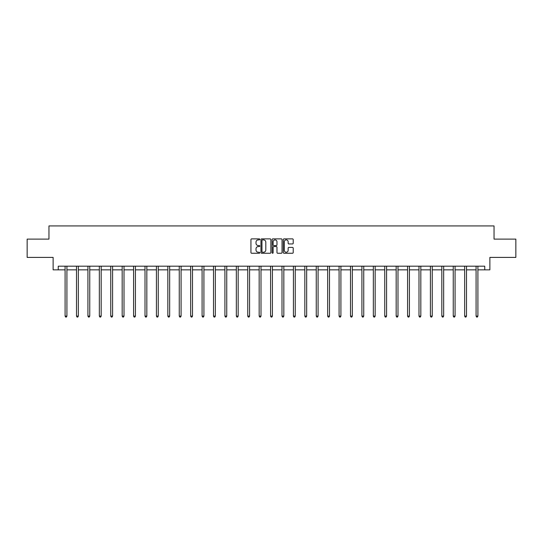<?xml version="1.0" encoding="UTF-8"?>
<svg xmlns="http://www.w3.org/2000/svg" width="543" height="543" viewBox="0 0 543 543"><rect width="100%" height="100%" fill="white"/><g stroke="black" fill="none" stroke-linecap="round" stroke-linejoin="round"><path stroke-width="0.81" d="M259.792 239.382A0.502 0.502 0 0 0 259.289 238.879L251.653 238.879A0.719 0.719 0 0 0 250.941 239.599L250.941 252.529A0.719 0.719 0 0 0 251.653 253.248L259.289 253.248A0.502 0.502 0 0 0 259.792 252.746A0.502 0.502 0 0 0 259.289 252.237L258.298 252.237A2.301 2.301 0 0 1 256.004 249.943L256.004 248.864A2.301 2.301 0 0 1 258.298 246.563L259.289 246.563A0.502 0.502 0 0 0 259.792 246.06A0.502 0.502 0 0 0 259.289 245.558L258.298 245.558A2.301 2.301 0 0 1 256.004 243.264L256.004 242.185A2.301 2.301 0 0 1 258.298 239.884L259.289 239.884A0.502 0.502 0 0 0 259.792 239.382M292.494 243.943A0.719 0.719 0 0 0 293.213 243.223L293.213 239.599A0.719 0.719 0 0 0 292.494 238.879L284.016 238.879A0.719 0.719 0 0 0 283.297 239.599L283.297 252.529A0.719 0.719 0 0 0 284.016 253.248L292.494 253.248A0.719 0.719 0 0 0 293.213 252.529L293.213 248.144A0.719 0.719 0 0 0 292.494 247.425L288.862 247.425A0.719 0.719 0 0 0 288.15 248.144L288.15 250.316A1.921 1.921 0 0 1 286.229 252.237A1.921 1.921 0 0 1 284.301 250.316L284.301 241.805A1.921 1.921 0 0 1 286.229 239.884A1.921 1.921 0 0 1 288.15 241.805L288.15 243.223A0.719 0.719 0 0 0 288.862 243.943L292.494 243.943M58.25 269.844L58.25 266.185L484.75 266.185L484.75 269.844L489.874 269.844L489.874 257.402L515.85 257.402L515.85 239.11L494.042 239.11L494.042 225.936L48.958 225.936L48.958 239.11L27.15 239.11L27.15 257.402L53.126 257.402L53.126 269.844L65.092 269.844M270.869 239.599A0.719 0.719 0 0 0 270.156 238.879L261.678 238.879A0.719 0.719 0 0 0 260.959 239.599L260.959 252.529A0.719 0.719 0 0 0 261.678 253.248L270.156 253.248A0.719 0.719 0 0 0 270.869 252.529L270.869 239.599M272.844 238.879L281.322 238.879A0.719 0.719 0 0 1 282.041 239.599L282.041 252.529A0.719 0.719 0 0 1 281.322 253.248L277.697 253.248A0.719 0.719 0 0 1 276.978 252.529L276.978 247.282A0.719 0.719 0 0 0 276.258 246.563L273.855 246.563A0.719 0.719 0 0 0 273.136 247.282L273.136 252.746A0.502 0.502 0 0 1 272.634 253.248A0.502 0.502 0 0 1 272.131 252.746L272.131 239.599A0.719 0.719 0 0 1 272.844 238.879M66.925 269.844L76.509 269.844M78.341 269.844L87.925 269.844M89.758 269.844L99.342 269.844M101.174 269.844L110.758 269.844M112.591 269.844L122.175 269.844M124.008 269.844L133.592 269.844M135.417 269.844L145.008 269.844M146.834 269.844L156.425 269.844M158.251 269.844L167.841 269.844M169.667 269.844L179.258 269.844M181.084 269.844L190.674 269.844M192.5 269.844L202.091 269.844M203.917 269.844L213.508 269.844M215.333 269.844L224.917 269.844M226.75 269.844L236.334 269.844M238.167 269.844L247.751 269.844M249.583 269.844L259.167 269.844M261 269.844L270.584 269.844M272.416 269.844L282 269.844M283.833 269.844L293.417 269.844M295.249 269.844L304.833 269.844M306.666 269.844L316.25 269.844M318.083 269.844L327.667 269.844M329.492 269.844L339.083 269.844M340.909 269.844L350.5 269.844M352.326 269.844L361.916 269.844M363.742 269.844L373.333 269.844M375.159 269.844L384.749 269.844M386.575 269.844L396.166 269.844M397.992 269.844L407.583 269.844M409.408 269.844L418.992 269.844M420.825 269.844L430.409 269.844M432.242 269.844L441.826 269.844M443.658 269.844L453.242 269.844M455.075 269.844L464.659 269.844M466.491 269.844L476.075 269.844M477.908 269.844L484.75 269.844M262.466 239.884A0.502 0.502 0 0 0 261.964 240.386L261.964 251.735A0.502 0.502 0 0 0 262.466 252.237L263.511 252.237A2.301 2.301 0 0 0 265.805 249.943L265.805 242.185A2.301 2.301 0 0 0 263.511 239.884L262.466 239.884M276.978 241.845A1.921 1.921 0 0 0 275.057 239.918A1.921 1.921 0 0 0 273.136 241.845L273.136 244.839A0.719 0.719 0 0 0 273.855 245.558L276.258 245.558A0.719 0.719 0 0 0 276.978 244.839L276.978 241.845M67.02 266.185L66.979 266.294A0.733 0.733 0 0 0 66.925 266.565L66.925 316.114L65.092 316.114L65.092 266.565A0.733 0.733 0 0 0 65.045 266.294L64.997 266.185M66.925 316.114L66.375 317.064L65.642 317.064L65.092 316.114M78.436 266.185L78.396 266.294A0.733 0.733 0 0 0 78.341 266.565L78.341 316.114L76.509 316.114L76.509 266.565A0.733 0.733 0 0 0 76.454 266.294L76.414 266.185M78.341 316.114L77.792 317.064L77.058 317.064L76.509 316.114M89.853 266.185L89.812 266.294A0.733 0.733 0 0 0 89.758 266.565L89.758 316.114L87.925 316.114L87.925 266.565A0.733 0.733 0 0 0 87.871 266.294L87.83 266.185M89.758 316.114L89.208 317.064L88.475 317.064L87.925 316.114M101.269 266.185L101.222 266.294A0.733 0.733 0 0 0 101.174 266.565L101.174 316.114L99.342 316.114L99.342 266.565A0.733 0.733 0 0 0 99.288 266.294L99.247 266.185M101.174 316.114L100.625 317.064L99.892 317.064L99.342 316.114M112.686 266.185L112.639 266.294A0.733 0.733 0 0 0 112.591 266.565L112.591 316.114L110.758 316.114L110.758 266.565A0.733 0.733 0 0 0 110.704 266.294L110.663 266.185M112.591 316.114L112.041 317.064L111.308 317.064L110.758 316.114M124.103 266.185L124.055 266.294A0.733 0.733 0 0 0 124.008 266.565L124.008 316.114L122.175 316.114L122.175 266.565A0.733 0.733 0 0 0 122.121 266.294L122.08 266.185M124.008 316.114L123.458 317.064L122.725 317.064L122.175 316.114M135.519 266.185L135.472 266.294A0.733 0.733 0 0 0 135.417 266.565L135.417 316.114L133.592 316.114L133.592 266.565A0.733 0.733 0 0 0 133.537 266.294L133.497 266.185M135.417 316.114L134.874 317.064L134.141 317.064L133.592 316.114M146.936 266.185L146.888 266.294A0.733 0.733 0 0 0 146.834 266.565L146.834 316.114L145.008 316.114L145.008 266.565A0.733 0.733 0 0 0 144.954 266.294L144.913 266.185M146.834 316.114L146.291 317.064L145.558 317.064L145.008 316.114M158.352 266.185L158.305 266.294A0.733 0.733 0 0 0 158.251 266.565L158.251 316.114L156.425 316.114L156.425 266.565A0.733 0.733 0 0 0 156.37 266.294L156.33 266.185M158.251 316.114L157.708 317.064L156.975 317.064L156.425 316.114M169.762 266.185L169.721 266.294A0.733 0.733 0 0 0 169.667 266.565L169.667 316.114L167.841 316.114L167.841 266.565A0.733 0.733 0 0 0 167.787 266.294L167.746 266.185M169.667 316.114L169.117 317.064L168.391 317.064L167.841 316.114M181.179 266.185L181.138 266.294A0.733 0.733 0 0 0 181.084 266.565L181.084 316.114L179.258 316.114L179.258 266.565A0.733 0.733 0 0 0 179.204 266.294L179.163 266.185M181.084 316.114L180.534 317.064L179.808 317.064L179.258 316.114M192.595 266.185L192.555 266.294A0.733 0.733 0 0 0 192.5 266.565L192.5 316.114L190.674 316.114L190.674 266.565A0.733 0.733 0 0 0 190.62 266.294L190.573 266.185M192.5 316.114L191.951 317.064L191.224 317.064L190.674 316.114M204.012 266.185L203.971 266.294A0.733 0.733 0 0 0 203.917 266.565L203.917 316.114L202.091 316.114L202.091 266.565A0.733 0.733 0 0 0 202.037 266.294L201.989 266.185M203.917 316.114L203.367 317.064L202.634 317.064L202.091 316.114M215.428 266.185L215.388 266.294A0.733 0.733 0 0 0 215.333 266.565L215.333 316.114L213.508 316.114L213.508 266.565A0.733 0.733 0 0 0 213.453 266.294L213.406 266.185M215.333 316.114L214.784 317.064L214.051 317.064L213.508 316.114M226.845 266.185L226.804 266.294A0.733 0.733 0 0 0 226.75 266.565L226.75 316.114L224.917 316.114L224.917 266.565A0.733 0.733 0 0 0 224.87 266.294L224.822 266.185M226.75 316.114L226.2 317.064L225.467 317.064L224.917 316.114M238.262 266.185L238.221 266.294A0.733 0.733 0 0 0 238.167 266.565L238.167 316.114L236.334 316.114L236.334 266.565A0.733 0.733 0 0 0 236.286 266.294L236.239 266.185M238.167 316.114L237.617 317.064L236.884 317.064L236.334 316.114M249.678 266.185L249.637 266.294A0.733 0.733 0 0 0 249.583 266.565L249.583 316.114L247.751 316.114L247.751 266.565A0.733 0.733 0 0 0 247.703 266.294L247.656 266.185M249.583 316.114L249.033 317.064L248.3 317.064L247.751 316.114M261.095 266.185L261.054 266.294A0.733 0.733 0 0 0 261 266.565L261 316.114L259.167 316.114L259.167 266.565A0.733 0.733 0 0 0 259.113 266.294L259.072 266.185M261 316.114L260.45 317.064L259.717 317.064L259.167 316.114M272.511 266.185L272.471 266.294A0.733 0.733 0 0 0 272.416 266.565L272.416 316.114L270.584 316.114L270.584 266.565A0.733 0.733 0 0 0 270.529 266.294L270.489 266.185M272.416 316.114L271.867 317.064L271.133 317.064L270.584 316.114M283.928 266.185L283.887 266.294A0.733 0.733 0 0 0 283.833 266.565L283.833 316.114L282 316.114L282 266.565A0.733 0.733 0 0 0 281.946 266.294L281.905 266.185M283.833 316.114L283.283 317.064L282.55 317.064L282 316.114M295.344 266.185L295.297 266.294A0.733 0.733 0 0 0 295.249 266.565L295.249 316.114L293.417 316.114L293.417 266.565A0.733 0.733 0 0 0 293.363 266.294L293.322 266.185M295.249 316.114L294.7 317.064L293.967 317.064L293.417 316.114M306.761 266.185L306.714 266.294A0.733 0.733 0 0 0 306.666 266.565L306.666 316.114L304.833 316.114L304.833 266.565A0.733 0.733 0 0 0 304.779 266.294L304.738 266.185M306.666 316.114L306.116 317.064L305.383 317.064L304.833 316.114M318.178 266.185L318.13 266.294A0.733 0.733 0 0 0 318.083 266.565L318.083 316.114L316.25 316.114L316.25 266.565A0.733 0.733 0 0 0 316.196 266.294L316.155 266.185M318.083 316.114L317.533 317.064L316.8 317.064L316.25 316.114M329.594 266.185L329.547 266.294A0.733 0.733 0 0 0 329.492 266.565L329.492 316.114L327.667 316.114L327.667 266.565A0.733 0.733 0 0 0 327.612 266.294L327.572 266.185M329.492 316.114L328.949 317.064L328.216 317.064L327.667 316.114M341.011 266.185L340.963 266.294A0.733 0.733 0 0 0 340.909 266.565L340.909 316.114L339.083 316.114L339.083 266.565A0.733 0.733 0 0 0 339.029 266.294L338.988 266.185M340.909 316.114L340.366 317.064L339.633 317.064L339.083 316.114M352.427 266.185L352.38 266.294A0.733 0.733 0 0 0 352.326 266.565L352.326 316.114L350.5 316.114L350.5 266.565A0.733 0.733 0 0 0 350.445 266.294L350.405 266.185M352.326 316.114L351.776 317.064L351.05 317.064L350.5 316.114M363.837 266.185L363.796 266.294A0.733 0.733 0 0 0 363.742 266.565L363.742 316.114L361.916 316.114L361.916 266.565A0.733 0.733 0 0 0 361.862 266.294L361.821 266.185M363.742 316.114L363.192 317.064L362.466 317.064L361.916 316.114M375.254 266.185L375.213 266.294A0.733 0.733 0 0 0 375.159 266.565L375.159 316.114L373.333 316.114L373.333 266.565A0.733 0.733 0 0 0 373.279 266.294L373.238 266.185M375.159 316.114L374.609 317.064L373.883 317.064L373.333 316.114M386.67 266.185L386.63 266.294A0.733 0.733 0 0 0 386.575 266.565L386.575 316.114L384.749 316.114L384.749 266.565A0.733 0.733 0 0 0 384.695 266.294L384.648 266.185M386.575 316.114L386.025 317.064L385.292 317.064L384.749 316.114M398.087 266.185L398.046 266.294A0.733 0.733 0 0 0 397.992 266.565L397.992 316.114L396.166 316.114L396.166 266.565A0.733 0.733 0 0 0 396.112 266.294L396.064 266.185M397.992 316.114L397.442 317.064L396.709 317.064L396.166 316.114M409.503 266.185L409.463 266.294A0.733 0.733 0 0 0 409.408 266.565L409.408 316.114L407.583 316.114L407.583 266.565A0.733 0.733 0 0 0 407.528 266.294L407.481 266.185M409.408 316.114L408.859 317.064L408.126 317.064L407.583 316.114M420.92 266.185L420.879 266.294A0.733 0.733 0 0 0 420.825 266.565L420.825 316.114L418.992 316.114L418.992 266.565A0.733 0.733 0 0 0 418.945 266.294L418.897 266.185M420.825 316.114L420.275 317.064L419.542 317.064L418.992 316.114M432.337 266.185L432.296 266.294A0.733 0.733 0 0 0 432.242 266.565L432.242 316.114L430.409 316.114L430.409 266.565A0.733 0.733 0 0 0 430.361 266.294L430.314 266.185M432.242 316.114L431.692 317.064L430.959 317.064L430.409 316.114M443.753 266.185L443.712 266.294A0.733 0.733 0 0 0 443.658 266.565L443.658 316.114L441.826 316.114L441.826 266.565A0.733 0.733 0 0 0 441.778 266.294L441.73 266.185M443.658 316.114L443.108 317.064L442.375 317.064L441.826 316.114M455.17 266.185L455.129 266.294A0.733 0.733 0 0 0 455.075 266.565L455.075 316.114L453.242 316.114L453.242 266.565A0.733 0.733 0 0 0 453.188 266.294L453.147 266.185M455.075 316.114L454.525 317.064L453.792 317.064L453.242 316.114M466.586 266.185L466.546 266.294A0.733 0.733 0 0 0 466.491 266.565L466.491 316.114L464.659 316.114L464.659 266.565A0.733 0.733 0 0 0 464.604 266.294L464.564 266.185M466.491 316.114L465.942 317.064L465.208 317.064L464.659 316.114M478.003 266.185L477.955 266.294A0.733 0.733 0 0 0 477.908 266.565L477.908 316.114L476.075 316.114L476.075 266.565A0.733 0.733 0 0 0 476.021 266.294L475.98 266.185M477.908 316.114L477.358 317.064L476.625 317.064L476.075 316.114"/></g></svg>
